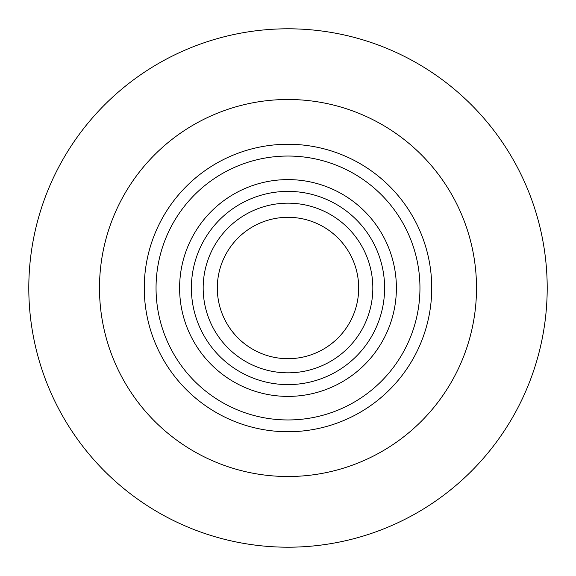 <?xml version="1.0" encoding="UTF-8"?>
<svg xmlns="http://www.w3.org/2000/svg" width="576" height="576" viewBox="0 0 576 576"><rect width="100%" height="100%" fill="white"/><g stroke="black" fill="none" stroke-linecap="round" stroke-linejoin="round"><path stroke-width="0.86" d="M217.31 288A70.69 70.69 0 0 0 288 358.69A70.69 70.69 0 0 0 358.69 288A70.69 70.69 0 0 0 288 217.31A70.69 70.69 0 0 0 217.31 288A70.69 70.69 0 0 0 288 358.69A70.69 70.69 0 0 0 358.69 288M372.83 288A84.83 84.83 0 0 0 288 203.17A84.83 84.83 0 0 0 203.17 288A84.83 84.83 0 0 0 288 372.83A84.83 84.83 0 0 0 372.83 288M384.61 288A96.61 96.61 0 0 0 288 191.39A96.61 96.61 0 0 0 191.39 288A96.61 96.61 0 0 0 288 384.61A96.61 96.61 0 0 0 384.61 288M396.396 288A108.396 108.396 0 0 0 288 179.604A108.396 108.396 0 0 0 179.604 288A108.396 108.396 0 0 0 288 396.396A108.396 108.396 0 0 0 396.396 288M419.954 288A131.954 131.954 0 0 0 288 156.046A131.954 131.954 0 0 0 156.046 288A131.954 131.954 0 0 0 288 419.954A131.954 131.954 0 0 0 419.954 288M431.741 288A143.741 143.741 0 0 0 288 144.259A143.741 143.741 0 0 0 144.259 288A143.741 143.741 0 0 0 288 431.741A143.741 143.741 0 0 0 431.741 288M28.8 288A259.2 259.2 0 0 0 288 547.2A259.2 259.2 0 0 0 547.2 288A259.2 259.2 0 0 0 288 28.8A259.2 259.2 0 0 0 28.8 288M99.49 288A188.51 188.51 0 0 0 288 476.51A188.51 188.51 0 0 0 476.51 288A188.51 188.51 0 0 0 288 99.49A188.51 188.51 0 0 0 99.49 288"/></g></svg>
